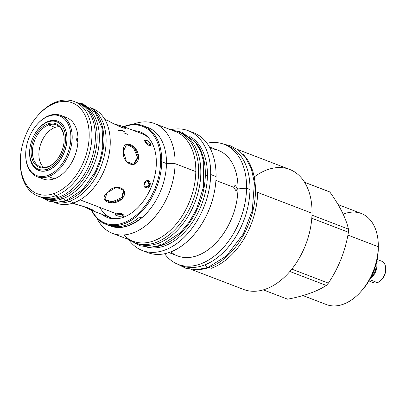 <?xml version="1.0" encoding="UTF-8"?>
<svg xmlns="http://www.w3.org/2000/svg" width="406" height="406" viewBox="0 0 406 406"><rect width="100%" height="100%" fill="white"/><g stroke="black" fill="none" stroke-linecap="round" stroke-linejoin="round"><path stroke-width="0.61" d="M38.59 114.71A50.638 33.089 111 0 1 56.855 101.744A50.638 33.089 -69 0 1 74.232 101.51A50.638 33.089 -69 0 1 90.584 148.332A50.638 33.089 -69 0 1 55.378 195.849A50.638 33.089 111 0 1 38.002 196.083A50.638 33.089 111 0 1 20.3 162.446A50.638 33.089 111 0 0 55.378 195.849L54.039 193.525A48.705 31.825 -69 0 0 89.188 136.025A48.705 31.825 -69 0 0 55.46 103.017A48.705 31.825 111 0 0 20.31 160.522A48.705 31.825 111 0 0 54.039 193.525A48.705 31.825 -69 0 0 89.188 136.025A48.705 31.825 -69 0 0 55.46 103.017L56.855 101.744L55.46 103.017A48.705 31.825 111 0 0 37.895 115.482L38.59 114.705A50.638 33.089 111 0 1 56.855 101.744A50.638 33.089 -69 0 1 91.929 136.061A50.638 33.089 -69 0 1 55.378 195.849L54.039 193.525A48.705 31.825 111 0 1 20.3 161.41A48.705 31.825 111 0 1 37.895 115.482M37.185 176.747A32.876 21.482 -69 0 0 48.466 176.595A32.876 21.482 -69 0 1 25.695 154.914A32.876 21.482 -69 0 1 25.695 154.661A32.876 21.482 -69 0 0 37.185 176.747L42.99 178.97A32.876 21.482 -69 0 0 54.267 178.818A32.876 21.482 -69 0 0 77.932 141.775C75.871 139.781 75.892 138.608 77.988 138.258A32.876 21.482 -69 0 0 63.483 116.786M60.707 115.35A32.876 21.482 -69 0 1 71.319 145.749A32.876 21.482 -69 0 1 48.466 176.595L47.817 175.473A31.937 20.868 -69 0 0 70.867 137.761A31.937 20.868 -69 0 0 48.75 116.121A31.937 20.868 -69 0 0 37.23 124.292A31.937 20.868 -69 0 0 25.695 154.412A31.937 20.868 -69 0 0 47.817 175.473A31.937 20.868 -69 0 0 70.867 137.761A31.937 20.868 -69 0 0 48.75 116.121A31.937 20.868 -69 0 0 25.7 153.828A31.937 20.868 -69 0 0 47.817 175.473L48.466 176.595L54.267 178.818A32.876 21.482 -69 0 0 77.932 141.775L77.028 138.081L77.988 138.258L76.419 138.816L77.988 138.258A32.876 21.482 -69 0 0 66.508 117.573L60.707 115.35A32.876 21.482 -69 0 0 49.425 115.502A32.876 21.482 -69 0 0 37.398 124.109M54.003 202.213L56.317 203.101A50.638 33.089 -69 0 0 73.694 202.868L69.583 201.29L73.694 202.868A50.638 33.089 -69 0 0 108.899 155.351A50.638 33.089 -69 0 0 92.548 108.529L90.233 107.641M39.752 196.671A50.638 33.089 -69 0 0 58.819 197.169A50.638 33.089 -69 0 0 94.283 148.291A50.638 33.089 -69 0 0 75.927 102.241M73.313 203L75.328 204.127C83.773 206.055 99.876 212.221 90.513 209.943L111.244 217.89A44.802 29.273 -69 0 0 111.762 218.078A44.802 29.273 -69 0 1 99.947 207.466M124.51 216.875L122.135 215.967C118.745 217.124 112.888 214.881 116.618 213.85L80.073 199.853L116.618 213.85C120.009 212.348 125.865 214.591 122.135 215.967L117.872 216.083L115.477 214.769L116.618 213.85L120.881 213.465L123.277 214.891L122.135 215.967L124.51 216.875M127.926 134.427L124.561 133.138M90.513 209.943L84.067 206.69L90.513 209.943L90.929 208.892L90.513 209.943L93.116 210.455L87.087 207.527L75.709 204.279M54.424 202.269A50.638 33.089 -69 0 0 73.694 202.868A50.638 33.089 -69 0 0 109.189 153.823A50.638 33.089 -69 0 0 90.584 107.879M143.293 134.219A44.802 29.273 -69 0 1 143.81 134.427A44.802 29.273 -69 0 0 143.298 134.219L123.328 126.576C131.651 131.488 115.553 125.317 108.143 120.76L118.785 126.215L123.449 128.088L125.525 128.113L123.328 126.576L122.805 127.9L123.328 126.576L114.588 124.013L122.932 126.418M123.419 151.174C122.16 138.482 138.258 144.648 138.598 156.99C137.857 170.398 121.754 164.227 123.419 151.174L126.713 144.211L134.254 147.145L138.598 156.99L133.909 164.45L126.383 161.512L123.419 151.174M107.011 192.86C114.654 182.269 130.757 188.435 122.196 198.676C113.584 207.344 97.486 201.178 107.011 192.86L116.329 187.283L123.871 190.292L122.196 198.676L112.198 202.909L104.677 199.935L107.011 192.86M145.033 141.653C143.034 138.294 148.89 140.537 150.55 143.765C152.321 147.373 146.464 145.13 145.033 141.653L144.851 140.141L147.53 140.765L150.55 143.765L150.626 145.389L147.875 144.851L145.033 141.653M144.379 183.279C145.942 178.483 151.798 180.731 149.895 185.395C148.114 190.099 142.252 187.851 144.379 183.279L148.51 180.68L149.895 185.395L145.561 187.907L144.379 183.279M133.361 164.613L137.543 157.366L138.598 156.99L137.543 157.366L133.503 147.87L126.19 144.445L133.503 147.87L137.543 157.366L133.361 164.613M104.459 199.392L112.168 201.848L121.683 197.656L122.196 198.676L121.683 197.656L123.586 189.79L121.683 197.656L112.168 201.848L104.459 199.392M122.155 214.571L122.135 215.967L122.155 214.571L116.091 214.079L122.155 214.571L122.891 214.19M149.9 145.663L149.621 144.79L150.55 143.765L149.621 144.79L144.78 141.014L149.621 144.79M145.13 187.673L148.992 185.024L149.895 185.395L148.992 185.024L148.038 180.548L148.992 185.024L145.13 187.673M47.898 170.368A26.441 17.28 -69 0 0 66.98 139.146A26.441 17.28 -69 0 0 48.669 121.227A26.441 17.28 -69 0 0 32.739 138.162A26.441 17.28 -69 0 1 48.669 121.227L48.669 121.227A26.441 17.28 -69 0 1 57.743 121.105L57.743 121.105A26.441 17.28 -69 0 1 66.279 145.551A26.441 17.28 -69 0 1 47.898 170.368A26.441 17.28 -69 0 1 31.617 141.09A26.441 17.28 -69 0 0 38.824 170.49A26.441 17.28 -69 0 0 47.898 170.368M42.99 178.97A32.876 21.482 -69 0 0 54.267 178.818L48.466 176.595A32.876 21.482 -69 0 0 72.192 137.781A32.876 21.482 -69 0 0 49.425 115.502A32.876 21.482 -69 0 0 37.57 123.916L37.23 124.292M48.75 116.121L49.425 115.502L48.75 116.121M123.967 126.814A51.887 33.906 111 0 1 160.603 161.72A51.887 33.906 111 0 1 132.833 217.849A51.887 33.906 111 0 1 91.913 210.486A51.887 33.906 111 0 0 132.833 217.849A51.887 33.906 111 0 0 160.603 161.72L161.755 161.735A52.699 34.434 111 0 1 105.636 224.198A52.699 34.434 111 0 1 91.528 210.338A52.699 34.434 111 0 0 133.082 219.073A52.699 34.434 111 0 0 161.755 161.735L166.475 163.542L161.755 161.735A52.699 34.434 111 0 0 143.338 125.779A52.699 34.434 111 0 0 123.581 126.667A52.699 34.434 111 0 1 161.755 161.735L160.603 161.72A51.887 33.906 111 0 0 123.967 126.814M134.031 130.671A45.832 29.948 111 0 1 155.868 169.667A45.832 29.948 111 0 1 123.246 217.357A45.832 29.948 111 0 1 101.977 214.343A45.832 29.948 111 0 0 117.131 218.768A45.832 29.948 111 0 0 123.246 217.357A45.832 29.948 111 0 0 153.311 181.375A45.832 29.948 111 0 0 148.266 137.502L148.266 137.502A45.832 29.948 111 0 0 134.031 130.671M343.202 214.201A48.766 31.866 111 0 1 378.301 245.858L378.301 247.949A44.893 29.333 111 0 1 378.29 248.766A44.893 29.333 111 0 1 362.076 290.285A44.893 29.333 111 0 0 378.29 248.766L378.29 246.741L347.906 235.099L378.29 246.741A48.766 31.866 111 0 1 326.363 304.546L302.952 295.578M170.667 129.727A64.158 41.919 111 0 1 210.684 174.494A64.158 41.919 111 0 1 178.894 241.986A64.158 41.919 111 0 1 128.606 239.52A64.158 41.919 111 0 0 142.364 250.538A64.158 41.919 111 0 0 210.684 174.494L216.068 176.554L210.684 174.494A64.158 41.919 111 0 0 188.267 130.722A64.158 41.919 111 0 0 170.667 129.727M147.332 247.244A59.535 38.9 -69 0 0 207.415 175.656L205.34 174.859A59.535 38.9 111 0 0 194.378 140.892A59.535 38.9 111 0 1 205.34 174.859A59.535 38.9 -69 0 1 153.717 247.051A59.535 38.9 -69 0 0 205.34 174.859L207.415 175.656A59.535 38.9 111 0 0 189.764 136.492A59.535 38.9 111 0 1 207.415 175.656A59.535 38.9 -69 0 1 147.332 247.244M175.26 131.488A58.784 38.413 111 0 1 195.809 171.601L175.082 163.659L166.475 163.542A52.699 34.434 111 0 0 145.647 126.814A52.699 34.434 111 0 1 148.063 127.585A52.699 34.434 111 0 1 166.475 163.542L175.082 163.659A58.784 38.413 111 0 0 154.544 123.551L175.265 131.488A58.784 38.413 111 0 1 195.809 171.601L175.082 163.659A58.784 38.413 111 0 0 133.016 124.332A58.784 38.413 111 0 1 154.544 123.551M123.739 234.972A58.784 38.413 -69 0 0 169.018 231.491A58.784 38.413 -69 0 0 195.809 171.601A58.784 38.413 -69 0 1 133.204 241.281L112.482 233.343A58.784 38.413 -69 0 0 175.082 163.659A58.784 38.413 -69 0 1 143.348 227.446A58.784 38.413 -69 0 1 96.988 218.377A58.784 38.413 -69 0 0 112.482 233.343M108.047 224.97A52.699 34.434 -69 0 0 146.196 213.632A52.699 34.434 -69 0 0 166.475 163.542A52.699 34.434 -69 0 1 110.356 226.01L105.636 224.198M113.112 226.472L114.903 227.157A52.699 34.434 111 0 0 141.461 217.707A52.699 34.434 111 0 1 114.903 227.157A31.221 20.401 -69 0 1 115.258 226.685A31.221 20.401 -69 0 0 114.903 227.157L113.112 226.472A52.699 34.434 111 0 0 139.674 217.022L141.461 217.707L139.674 217.022A52.699 34.434 111 0 1 113.112 226.472M224.107 144.318A64.28 42.001 111 0 1 246.569 188.176A64.28 42.001 111 0 0 206.979 143.211A64.28 42.001 111 0 1 224.107 144.318L227.507 145.617A64.28 42.001 111 0 0 225.782 145.023A64.28 42.001 111 0 1 249.964 189.475L246.569 188.176L237.967 188.907L237.363 188.678C237.226 190.018 236.627 190.556 235.566 190.292L233.922 187.359L215.911 180.457L233.922 187.359C234.034 186.029 234.602 185.496 235.637 185.765L237.363 188.678L236.429 190.323L235.566 190.292L233.922 187.359L234.795 185.735L235.637 185.765L234.176 186.288L235.637 185.765L237.363 188.678L237.967 188.907A56.571 36.966 111 0 0 210.354 148.708M179.838 264.966A64.28 42.001 -69 0 0 225.837 249.929A64.28 42.001 -69 0 0 249.964 189.475L246.569 188.176L237.967 188.907A56.571 36.966 111 0 0 218.2 150.311L209.405 146.942M227.507 145.617A64.28 42.001 111 0 1 249.964 189.475A64.28 42.001 -69 0 1 181.512 265.671L178.112 264.372A64.28 42.001 -69 0 0 246.569 188.176A64.28 42.001 -69 0 1 214.962 255.602A64.28 42.001 -69 0 1 164.633 253.75A64.28 42.001 -69 0 0 178.112 264.372M193.652 132.782A64.158 41.919 111 0 0 190.901 131.894A64.158 41.919 111 0 1 216.068 176.554A64.158 41.919 111 0 0 193.652 132.782L188.267 130.722M170.814 251.918A56.571 36.966 -69 0 0 213.627 245.234A56.571 36.966 -69 0 0 237.967 188.907A56.571 36.966 -69 0 1 177.726 255.963L168.926 252.593M145.109 251.431A64.158 41.919 -69 0 0 191.475 237.434A64.158 41.919 -69 0 0 216.068 176.554A64.158 41.919 -69 0 1 147.748 252.603L142.364 250.538M338.096 204.599L361.254 213.47A48.766 31.866 111 0 1 378.29 246.741A48.766 31.866 111 0 1 360.685 291.838A48.766 31.866 111 0 1 326.358 304.546M328.312 191.358A57.632 37.657 111 0 1 329.824 191.992C339.736 205.786 345.953 218.164 348.465 229.121A57.632 37.657 111 0 1 348.46 230.684A57.632 37.657 -69 0 1 348.419 232.257C345.44 250.634 338.766 267.595 328.388 283.139A57.632 37.657 -69 0 1 326.302 285.438C317.106 291.442 304.216 296.03 287.631 299.197A57.632 37.657 -69 0 1 286.55 298.78M254.202 177.006A64.28 42.001 111 0 1 312.026 213.251L257.648 192.419A64.28 42.001 -69 0 1 211.252 268.315A64.28 42.001 -69 0 0 257.648 192.419L312.026 213.251A64.28 42.001 111 0 0 289.564 169.393L237.642 149.499M209.044 267.473A64.28 42.001 -69 0 0 251.492 216.088A64.28 42.001 -69 0 0 243.224 154.508A64.28 42.001 -69 0 1 251.492 216.088A64.28 42.001 -69 0 1 209.044 267.473L211.252 268.315L209.044 267.473A64.28 42.001 111 0 1 199.153 269.559A64.28 42.001 111 0 0 209.044 267.473M243.564 289.442A64.28 42.001 -69 0 0 312.026 213.251A64.28 42.001 -69 0 1 243.57 289.448L191.647 269.554M378.301 245.858A48.766 31.866 111 0 1 378.29 246.741L378.29 248.766A44.893 29.333 111 0 0 378.301 247.949M304.556 182.258L328.322 191.363A57.632 37.657 111 0 1 329.824 191.992L304.607 182.335L329.824 191.992C339.736 205.786 345.953 218.164 348.465 229.121A57.632 37.657 111 0 1 348.46 230.684A57.632 37.657 -69 0 1 348.419 232.257L311.793 218.225L348.419 232.257C345.44 250.634 338.766 267.595 328.388 283.139A57.632 37.657 -69 0 1 326.302 285.438L289.874 271.487L326.302 285.438C317.106 291.442 304.216 296.03 287.631 299.197L263.332 289.889L287.631 299.197A57.632 37.657 -69 0 1 287.088 298.994L263.321 289.889M311.97 215.139L348.465 229.121L311.97 215.139M291.823 269.132L328.388 283.139L291.823 269.132M140.72 133.234A44.924 29.354 111 0 1 142.278 133.706A44.924 29.354 111 0 0 140.72 133.234M139.664 132.828A44.924 29.354 111 0 1 141.75 133.493A44.924 29.354 111 0 1 148.9 138.228A44.924 29.354 111 0 0 139.664 132.828M110.138 217.591A44.924 29.354 111 0 1 108.671 216.905A44.924 29.354 111 0 0 110.138 217.591M118.09 218.651A44.924 29.354 111 0 1 109.605 217.398A44.924 29.354 111 0 1 107.61 216.499A44.924 29.354 111 0 0 118.09 218.651M382.244 278.902A9.551 6.242 -69 0 0 385.7 269.888A9.551 6.242 -69 0 1 382.249 278.902L381.549 279.678A11.49 7.506 -69 0 0 385.7 268.848A11.49 7.506 -69 0 0 377.742 261.271M381.549 279.678A11.49 7.506 -69 0 1 377.407 282.622L369.658 279.653L377.407 282.622A11.49 7.506 -69 0 1 373.464 282.672A11.49 7.506 -69 0 0 377.407 282.622A11.49 7.506 -69 0 0 385.395 271.837A11.49 7.506 -69 0 0 381.686 261.215L377.133 259.475M370.348 278.399A11.49 7.506 -69 0 0 376.509 262.312A11.49 7.506 -69 0 1 370.348 278.399M372.794 273.355A11.49 7.506 -69 0 0 374.956 267.701A11.49 7.506 -69 0 1 372.794 273.355M371.85 275.43A1.091 0.447 43.7 0 1 371.531 276.09A1.091 0.447 43.7 0 0 371.972 276.08C374.611 273.172 376.012 269.721 376.174 265.737L376.083 263.981M29.684 152.646A26.319 17.199 -69 0 0 38.88 170.378A26.319 17.199 -69 0 0 47.913 170.256A26.319 17.199 -69 0 0 66.208 145.561A26.319 17.199 -69 0 0 57.713 121.227A26.319 17.199 -69 0 0 48.679 121.348L48.004 121.962A25.38 16.585 -69 0 0 38.849 128.458A25.38 16.585 -69 0 0 29.679 152.392A25.38 16.585 -69 0 0 47.263 169.129A25.38 16.585 -69 0 0 65.584 139.162A25.38 16.585 -69 0 0 48.004 121.962A25.38 16.585 -69 0 0 29.684 151.93A25.38 16.585 -69 0 0 47.263 169.129A25.38 16.585 -69 0 0 65.584 139.162A25.38 16.585 -69 0 0 48.004 121.962L48.679 121.348A26.319 17.199 -69 0 0 39.017 128.271M47.294 167.277A23.386 15.281 -69 0 0 64.168 139.664A23.386 15.281 -69 0 0 47.974 123.82A23.386 15.281 -69 0 0 31.1 151.428A23.386 15.281 -69 0 0 47.294 167.277L47.969 166.658A22.447 14.667 -69 0 0 55.896 161.101A22.447 14.667 -69 0 1 47.969 166.658A22.447 14.667 -69 0 1 40.265 166.764L40.265 166.764A22.447 14.667 -69 0 1 33.018 146.008A22.447 14.667 -69 0 1 48.624 124.941A22.447 14.667 -69 0 0 32.424 151.448A22.447 14.667 -69 0 0 47.969 166.658L47.294 167.277A23.386 15.281 -69 0 0 55.723 161.289A23.386 15.281 -69 0 0 64.173 139.238A23.386 15.281 -69 0 0 47.974 123.82A23.386 15.281 -69 0 0 31.1 151.428A23.386 15.281 -69 0 0 47.294 167.277M29.679 152.392L29.679 152.9A26.319 17.199 -69 0 0 47.913 170.256L47.263 169.129L47.913 170.256A26.319 17.199 -69 0 0 66.909 139.182A26.319 17.199 -69 0 0 48.679 121.348A26.319 17.199 -69 0 0 39.189 128.083L38.849 128.458M59.327 126.667A22.447 14.667 -69 0 0 55.074 127.413L48.624 124.941A22.447 14.667 -69 0 1 56.327 124.84L56.327 124.84A22.447 14.667 -69 0 1 64.173 139.497A22.447 14.667 -69 0 0 48.624 124.941L55.074 127.413A22.447 14.667 -69 0 0 40.092 145.916A22.447 14.667 -69 0 0 43.716 167.409A22.447 14.667 -69 0 1 40.092 145.916A22.447 14.667 -69 0 1 55.074 127.413A22.447 14.667 -69 0 1 59.327 126.667M47.974 123.82L48.624 124.941L47.974 123.82M132.417 241.621L140.04 245.726L150.362 247.315L161.207 245.224L158.279 243.275L161.207 245.224L180.305 232.714L189.282 221.915L196.55 209.131L203.502 186.978L203.705 161.882L200.503 150.941L195.195 141.887L181.7 132.133L174.91 130.712M177.798 131.625L180.005 132.468A59.565 38.92 -69 0 1 199.239 187.547A59.565 38.92 -69 0 1 157.822 243.443L155.615 242.595A59.565 38.92 -69 0 0 197.032 186.699A59.565 38.92 -69 0 0 177.798 131.625A59.565 38.92 -69 0 0 171.652 130.108A59.565 38.92 -69 0 1 197.823 182.061A59.565 38.92 -69 0 1 155.615 242.595A59.565 38.92 111 0 1 135.178 242.874A59.565 38.92 111 0 1 129.59 239.895A59.565 38.92 111 0 0 155.615 242.595L157.822 243.443A59.565 38.92 111 0 1 137.38 243.717A59.565 38.92 111 0 0 157.822 243.443A59.565 38.92 -69 0 0 199.407 186.674A59.565 38.92 -69 0 0 178.889 132.072M69.548 201.305A50.669 33.109 111 0 1 54.308 202.239A50.669 33.109 111 0 0 69.548 201.305A50.669 33.109 -69 0 0 104.418 155.427A50.669 33.109 -69 0 0 90.477 107.829A50.669 33.109 -69 0 1 104.418 155.427A50.669 33.109 -69 0 1 69.548 201.305L67.34 200.462A50.669 33.109 111 0 1 59.377 202.117A50.669 33.109 111 0 0 67.34 200.462A50.669 33.109 -69 0 0 100.835 159.842A50.669 33.109 -69 0 0 94.162 111.3A50.669 33.109 -69 0 1 100.835 159.842A50.669 33.109 -69 0 1 67.34 200.462L69.548 201.305M41.376 197.377L48.436 201.087L57.114 202.29L66.173 200.503L63.245 198.554L66.173 200.503L82.489 189.815L95.288 171.885L100.252 159.314L102.784 147.099L102.134 128.184L95.111 112.432L83.007 103.875L77.607 102.804M80.545 103.931A50.669 33.109 -69 0 1 98.191 150.301A50.669 33.109 -69 0 1 62.793 198.717L60.585 197.874A50.669 33.109 -69 0 0 95.811 150.327A50.669 33.109 -69 0 0 79.449 103.474A50.669 33.109 -69 0 0 78.221 103.048A50.669 33.109 -69 0 1 95.999 149.367A50.669 33.109 -69 0 1 60.585 197.874A50.669 33.109 111 0 1 43.198 198.108A50.669 33.109 111 0 1 41.996 197.605A50.669 33.109 111 0 0 60.585 197.874L62.793 198.717A50.669 33.109 111 0 1 44.315 198.498M43.198 198.108L45.406 198.955A50.669 33.109 111 0 0 62.793 198.717A50.669 33.109 -69 0 0 98.019 151.174A50.669 33.109 -69 0 0 81.657 104.322L79.449 103.474M177.767 264.235L185.74 268.254L196.55 269.751L207.882 267.513L204.72 264.945L207.882 267.513L226.467 255.917L243.29 233.952L252.278 210.501L254.435 182.918L251.299 168.495L245.011 156.68L238.236 149.931L230.065 145.617L223.762 144.186M38.002 196.083L41.442 197.402A50.638 33.089 -69 0 0 58.819 197.169L55.378 195.849L58.819 197.169A50.638 33.089 -69 0 0 94.025 149.652A50.638 33.089 -69 0 0 77.673 102.83L74.232 101.51M124.581 131.793L122.186 130.478L117.923 130.595M72.811 203.167L75.724 204.284M104.865 119.496L107.778 120.612M20.3 161.41L20.3 162.456M25.695 154.914L25.695 154.412M148.063 127.585L143.338 125.779M360.685 291.838L362.081 290.285M373.464 282.672L368.917 280.932M385.7 268.848L385.7 269.894M38.88 170.378L40.433 170.972M57.713 121.227L59.266 121.82M55.723 161.289L56.064 160.913M64.173 139.238L64.173 139.745M135.178 242.874L137.385 243.717"/></g></svg>
